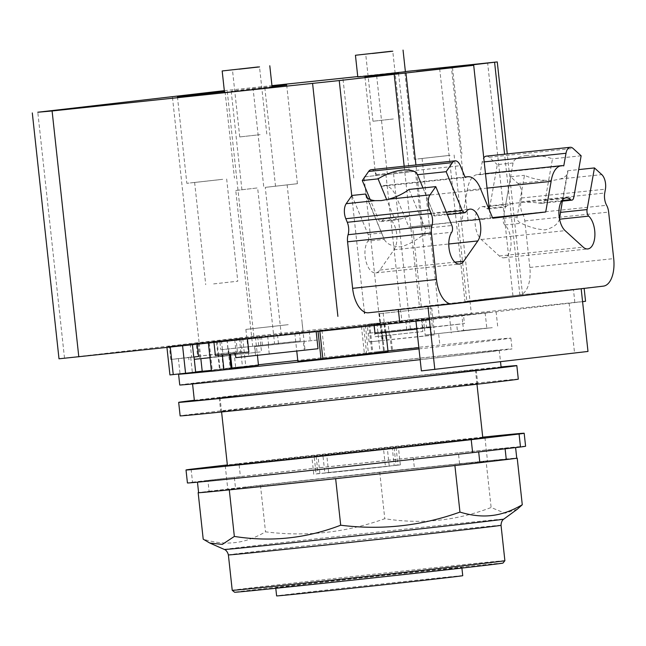 <?xml version="1.0" encoding="UTF-8"?>
<svg xmlns="http://www.w3.org/2000/svg" width="646" height="646" viewBox="0 0 646 646"><rect width="100%" height="100%" fill="white"/><g stroke="black" fill="none" stroke-linecap="round" stroke-linejoin="round"><path stroke-width="0.48" stroke-dasharray="3.23 2.42" d="M462.738 575.683A93.605 0.493 -6.2 0 0 394.02 582.668A93.605 0.493 -6.2 0 0 289.384 594.263A93.605 0.493 -6.2 0 0 276.617 595.903M449.083 569.199A93.605 0.493 -6.2 0 0 461.85 567.559A93.605 0.493 -6.2 0 0 393.139 574.544A93.605 0.493 -6.2 0 0 288.496 586.14A93.605 0.493 -6.2 0 0 275.729 587.779A93.605 0.493 -6.2 0 0 344.447 580.794A93.605 0.493 -6.2 0 0 449.083 569.199M502.951 563.094A134.957 0.719 -6.2 0 0 404.235 573.123A134.957 0.719 -6.2 0 0 253.03 589.879A134.957 0.719 -6.2 0 0 234.627 592.245M504.881 560.696A137.13 0.727 -6.2 0 0 404.226 570.927A137.13 0.727 -6.2 0 0 250.931 587.908A137.13 0.727 -6.2 0 0 232.229 590.315M517.301 509.226L504.962 513.231L491.13 507.498C456.714 520.724 421.265 524.463 384.782 518.714C346.054 532.579 306.301 536.955 265.514 531.836C255.033 537.924 244.899 541.51 235.128 542.583C225.381 543.811 214.738 542.672 203.207 539.176M227.933 490.007L198.605 492.591L260.459 485.291L486.075 460.953L491.13 507.498M486.075 460.953L515.863 458.329M514.499 458.531L457.626 465.225M449.705 466.121L340.846 478.097M331.01 479.162L233.933 489.402M260.459 485.291L265.514 531.836M379.727 472.169L384.782 518.714M459.564 463.699L458.394 452.878L413.262 457.643L414.441 468.463L459.564 463.699A160.006 0.848 -6.2 0 1 481.44 461.446A160.006 0.848 173.8 0 1 487.431 460.832A160.006 0.848 -6.2 0 1 516.752 458.143M209.086 491.259L235.524 488.15L234.345 477.329L207.907 480.438L209.086 491.259A160.006 0.848 -6.2 0 0 200.866 492.317A160.006 0.848 173.8 0 0 199.509 492.518A160.006 0.848 -6.2 0 0 198.613 492.704M414.441 468.463A160.006 0.848 -6.2 0 0 384.362 471.685A160.006 0.848 173.8 0 0 374.527 472.743A160.006 0.848 -6.2 0 0 265.659 484.726A160.006 0.848 173.8 0 0 257.746 485.614A160.006 0.848 -6.2 0 0 235.524 488.15M478.678 451.934L505.107 448.76A160.006 0.848 -6.2 0 0 515.581 447.323A160.006 0.848 -6.2 0 0 458.394 452.878M207.907 480.438A160.006 0.848 -6.2 0 0 197.442 481.884A160.006 0.848 -6.2 0 0 302.368 471.281A160.006 0.848 -6.2 0 0 478.67 451.877M413.262 457.643A160.006 0.848 -6.2 0 0 234.345 477.329M191.119 469.206L192.524 482.191A170.076 0.904 -6.2 0 0 187.429 482.966M192.524 482.191L240.393 476.554L238.98 463.57L227.352 464.942M525.586 446.233A170.076 0.904 -6.2 0 0 423.38 456.504A170.076 0.904 -6.2 0 0 240.393 476.554M482.723 437.156A170.076 0.904 -6.2 0 0 238.98 463.57M227.392 465.362A130.613 0.694 173.8 0 1 243.058 463.432A130.613 0.694 173.8 0 1 377.49 448.502A130.613 0.694 173.8 0 1 482.772 437.617M245.641 487.237A130.613 0.694 -6.2 0 0 227.828 489.531A130.613 0.694 -6.2 0 0 323.711 479.784A130.613 0.694 -6.2 0 0 469.723 463.602A130.613 0.694 -6.2 0 0 487.536 461.317A130.613 0.694 -6.2 0 0 391.654 471.063A130.613 0.694 -6.2 0 0 245.641 487.237M213.656 283.901L237.768 281.212L213.656 283.901M260.112 134.659L239.747 136.936L260.112 134.659M393.366 118.969L373 121.238L393.366 118.969M559.517 218.978L559.46 219.212C557.918 224.227 553.154 227.788 545.184 229.879C537.424 229.443 529.437 227.23 521.217 223.25C518.302 222.087 516.929 219.995 517.099 216.959L524.479 175.308A27.754 11.846 -170 0 0 546.807 180.428L553.969 180.266L560.074 179.023A27.754 11.846 -170 0 0 567.729 172.684A27.754 11.846 -170 0 0 567.705 170.746L562.327 201.148M526.821 155.468A27.754 11.846 -170 0 0 513.077 162.978L505.697 204.629C505.099 207.261 505.253 207.867 506.157 206.429C508.345 204.346 512.431 203.175 518.415 202.909C524.641 201.883 531.27 201.932 538.304 203.038L541.598 203.329L545.103 200.47L552.483 158.819A27.754 11.846 -170 0 0 526.821 155.468M513.077 162.978L497.299 164.641L489.918 206.292A4.902 2.479 -96 0 1 488.037 208.981L505.43 207.148L506.157 206.429L486.753 208.472A17.418 8.81 84 0 0 482.182 206.663A17.418 8.81 84 0 0 475.068 220.447A17.418 8.81 84 0 0 481.262 239.488L499.366 255.994A17.418 8.81 84 0 0 503.937 257.802A17.418 8.81 84 0 0 511.051 244.018A17.418 8.81 84 0 0 504.857 224.97A4.902 2.479 -96 0 1 503.234 218.429L510.615 176.77L517.963 183.464A10.885 5.507 -96 0 1 521.572 198.015L520.894 201.851A10.885 5.507 84 0 0 522.775 214.141A10.885 5.507 -96 0 1 524.802 220.932L529.857 267.46A26.123 13.219 -96 0 1 519.554 294.98L466.816 301.189L492.914 298.71L421.305 306.551L412.624 226.641L484.234 218.8L458.135 221.279L466.816 301.189M422.977 187.962L433.611 213.608C434.758 216.03 434.734 216.62 433.539 215.376C430.947 213.745 426.699 213.422 420.788 214.407C414.482 214.714 408.022 216.168 401.392 218.768L398.162 219.777L394.197 217.759L386.688 199.654M446.402 212.259L433.611 213.608L433.781 214.012L417.478 174.703M447.371 214.593L434.411 215.958L433.539 215.376L465.823 211.969M367.308 197.66L384.233 239.383C386.825 244.026 392.243 246.546 400.488 246.925C407.973 244.882 415.305 241.023 422.476 235.346C425.068 233.577 425.956 231.236 425.149 228.321L409.023 189.439M366.201 195.972L384.233 239.383L367.873 241.103A17.418 8.81 84 0 0 365.902 261.008A17.418 8.81 84 0 0 375.706 272.903A17.418 8.81 84 0 0 379.88 270.06L393.995 249.768A17.418 8.81 84 0 0 395.966 229.863A17.418 8.81 84 0 0 386.163 217.968A17.418 8.81 84 0 0 381.98 220.811A4.902 2.479 -96 0 1 380.809 221.61A4.902 2.479 -96 0 1 378.427 219.43L370.182 199.549M581.142 155.791L552.483 158.819M567.705 170.746L578.703 169.591M218.744 179.782L194.632 182.471L218.744 179.782M446.184 155.791L422.072 158.48L446.184 155.791M447.298 316.976L471.41 314.287L447.298 316.976M510.615 176.77L524.479 175.308M488.037 208.981A4.902 2.479 -96 0 1 486.753 208.472M486.349 156.13A10.885 5.507 -96 0 1 489.208 157.261L497.299 164.641M458.135 221.279L461.866 220.835L467.292 190.207A26.123 13.219 -96 0 1 477.547 174.533A26.123 13.219 -96 0 1 479.93 174.703L482.166 162.106A10.885 5.507 -96 0 1 483.757 157.874M479.93 174.703L563.772 165.861M467.292 190.207L487.044 188.123M461.866 220.835L492.478 217.605M371.216 169.696A10.885 5.507 -96 0 1 376.505 174.549L381.39 186.314A26.123 13.219 -96 0 1 383.837 185.572A26.123 13.219 -96 0 1 397.032 198.484L408.894 227.077L492.737 218.235M397.032 198.484L480.874 189.633M381.39 186.314L465.233 177.472M351.925 195.463L368.05 234.345A4.902 2.479 -96 0 1 367.873 241.103M328.652 472.501L324.833 472.904L322.927 455.39L326.747 454.994L328.652 472.501L394.197 465.588L392.292 448.074L396.111 447.67L398.017 465.185L400.334 464.862L324.833 472.904M398.017 465.185L394.197 465.588M319.899 473.534L318.002 456.019L314.174 456.423L316.08 473.938L337.357 471.879L389.263 466.218L387.358 448.704L383.538 449.107L385.444 466.622M316.08 473.938L389.263 466.218M288.229 324.672L245.876 329.403L288.229 324.672M470.433 314.255L425.633 319.261L470.433 314.255M222.684 179.313L186.839 183.319L222.684 179.313M450.125 155.323L414.28 159.328L450.125 155.323M408.894 227.077L412.624 226.641M421.305 306.551L368.575 312.761M326.747 454.994L392.292 448.074M396.111 447.67L322.927 455.39M383.538 449.107L318.002 456.019M314.174 456.423L387.358 448.704M235.806 357.65L318.018 348.727M269.253 353.871L268.316 345.214L290.207 342.848L303.345 341.516L304.29 350.172M463.537 330.469L492.276 327.675L425.189 334.991L486.818 328.16L457.441 331.188L463.537 330.469L462.811 323.767L456.706 324.486L457.441 331.188M431.286 334.273L430.559 327.562L426.578 327.918L456.706 324.486M224.42 91.619L225.05 91.579L224.428 91.675M224.533 92.604L272.144 87.428M357.787 76.906L405.397 71.738M439.676 68.734L464.975 301.601L498.995 298.153L419.464 306.963L404.17 166.216M464.975 301.601L512.932 295.747L584.137 288.302L446.862 304.5M384.491 311.081L419.464 306.963M244.971 463.675A128.441 0.678 -6.2 0 0 227.457 465.919A128.441 0.678 -6.2 0 0 321.74 456.342A128.441 0.678 -6.2 0 0 465.314 440.427A128.441 0.678 -6.2 0 0 482.837 438.174A128.441 0.678 -6.2 0 0 388.553 447.759A128.441 0.678 -6.2 0 0 244.971 463.675M286.687 85.022L297.41 183.706L265.264 187.364L281.244 334.531L303.127 331.955L299.397 332.351L300.333 341.007L274.566 343.72L257.641 187.905L235.758 190.481L252.683 346.296L274.566 343.72M297.41 183.706L265.264 187.364M235.758 190.481L257.641 187.905M272.071 86.742L231.195 91.143L253.079 88.567L263.802 187.251M231.195 91.143L241.919 189.827M264.812 87.598L275.527 186.282M303.345 341.516L317.081 340.071M317.105 340.062L254.589 346.66L255.525 355.316M254.589 346.66L268.316 345.214M430.559 327.562L424.462 328.281L425.189 334.991M409.265 171.909L387.382 174.485L415.426 171.255L409.265 171.909L398.542 73.216M393.543 173.831L410.476 329.654L432.352 327.078L406.77 329.775L464.417 323.573L462.811 323.767L461.866 315.103L463.481 314.917L464.417 323.573M415.426 171.255L432.352 327.078M364.045 176.947L385.92 174.372L364.045 176.947L380.026 324.106L383.95 323.694L374.107 324.857L423.518 319.625L424.462 328.281L416.832 329.105M375.043 333.514L410.476 329.654M364.958 77.027L375.649 175.454M343.05 79.345L353.774 178.03M376.658 75.8L387.382 174.485M253.079 88.567L272.047 86.564M224.315 90.658L271.95 85.635M357.747 76.583L405.381 71.561M421.378 370.901L587.989 351.44M228.514 348.872L229.241 355.583L223.145 356.301L222.418 349.591L300.333 341.007M252.683 346.296L220.803 349.785L222.418 349.591L221.473 340.935L219.866 341.128L220.803 349.785M299.397 332.351L259.821 336.421L261.493 351.787L255.396 352.506L254.661 345.796M223.145 356.301L209.982 357.706M194.276 359.329L261.493 351.787M255.396 352.506L203.87 358.102L229.241 355.583M457.925 372.362A128.441 0.678 -6.2 0 0 475.44 370.118A128.441 0.678 -6.2 0 0 381.156 379.695A128.441 0.678 -6.2 0 0 237.583 395.61A128.441 0.678 -6.2 0 0 220.06 397.855A128.441 0.678 -6.2 0 0 314.344 388.278A128.441 0.678 -6.2 0 0 457.925 372.362M287.139 184.788L303.127 331.955M278.45 343.583L277.514 334.927L281.244 334.531M219.866 341.128L277.514 334.927M267.662 336.082L268.607 344.738M197.2 344.342L197.103 343.51L221.473 340.935M259.821 336.421L236.016 338.932L237.429 351.917L197.619 356.317L196.214 343.333L190.231 344.035L191.636 357.02L188.672 357.424L198.516 356.495M261.436 336.227L262.373 344.891M309.24 331.188L310.177 339.844M215.384 355.55L230.444 353.806L228.474 354L227.069 341.015L208.4 343.131L295.828 333.425L234.773 340.2L236.178 353.184L235.338 353.322L248.863 352.013M406.77 329.775L405.833 321.119L380.026 324.106M463.481 314.917L405.833 321.119M415.677 319.956L416.622 328.62M423.518 319.625L490.605 312.309L461.866 315.103M421.911 319.81L422.847 328.467M374.107 324.857L374.195 325.665M383.95 323.694L384.887 332.351M385.92 174.372L401.909 321.53M585.551 301.286L253.854 336.211L59.004 358.796M582.579 301.666L415.976 321.224M415.967 321.127L429.412 319.705M569.134 303.087L574.544 352.861M416.912 328.144L368.123 333.296L430.64 326.698L416.912 328.144L417.849 336.8L434.645 334.903L431.73 308.069L379.129 313.706L431.73 308.069M430.64 326.698L431.576 335.355L417.849 336.8M387.511 322.62L449.422 315.708L421.41 318.543L422.815 331.527L382.779 335.92L381.374 322.935L367.178 324.639L387.511 322.62M381.875 331.842L382.82 340.499L369.084 341.944L431.576 335.355M369.084 341.944L367.178 324.639M212.905 341.791L257.714 336.784L212.905 341.791M236.88 395.683A129.257 0.686 173.8 0 1 381.366 379.67A129.257 0.686 173.8 0 1 476.255 370.029A129.257 0.686 173.8 0 1 458.62 372.29A129.257 0.686 173.8 0 1 314.134 388.303A129.257 0.686 173.8 0 1 219.252 397.944A129.257 0.686 173.8 0 1 236.88 395.683M389.344 335.056L387.931 322.071L368.785 324.244L373.671 323.743L375.076 336.728L422.815 331.527M421.41 318.543L387.931 322.071M217.072 340.87L218.388 353.871L242.169 351.351L240.764 338.367L242.718 338.133L196.214 343.333M197.619 356.317L218.485 353.855M193.768 357.052L170.77 359.475L191.636 357.02M170.77 359.475L169.365 346.49L166.87 346.789L197.103 343.51M190.231 344.035L169.365 346.49M228.474 354L236.178 353.184M234.773 340.2L227.069 341.015M192.363 344.068L192.443 344.843M242.169 351.351L237.429 351.917M236.016 338.932L240.764 338.367M319.875 331.398L319.794 330.599L294.81 333.11L365.361 325.229L363.553 325.447L366.605 353.58L388.012 351.456M319.794 330.599L379.129 324.066L363.553 325.447M373.671 323.743L381.374 322.935M382.779 335.92L375.076 336.728M383.183 313.189L386.098 340.022L382.82 340.499M386.098 340.022L434.645 334.903M251.569 337.527L199.154 343.147L251.569 337.527M460.089 385.815A129.257 0.686 -6.2 0 0 477.717 383.554A129.257 0.686 -6.2 0 0 382.836 393.196A129.257 0.686 -6.2 0 0 238.35 409.209A129.257 0.686 -6.2 0 0 220.722 411.47A129.257 0.686 -6.2 0 0 315.603 401.828A129.257 0.686 -6.2 0 0 460.089 385.815M418.988 348.888A167.128 0.888 173.8 0 0 510.881 338.108A167.128 0.888 173.8 0 0 428.718 346.264A167.128 0.888 173.8 0 0 388.908 350.495L375.205 351.973A167.128 0.888 173.8 0 1 388.908 350.495L375.205 351.973A167.128 0.888 173.8 0 0 297.774 360.403M258.44 364.772A167.128 0.888 173.8 0 0 238.285 367.033L227.885 368.22A167.128 0.888 173.8 0 1 238.285 367.033L227.885 368.22A167.128 0.888 173.8 0 0 202.198 371.184M181.397 373.735A167.128 0.888 173.8 0 1 184.562 373.315L169.93 374.922M226.601 369.617A167.128 0.888 173.8 0 1 217.153 370.586L211.452 371.264M365.361 325.229L368.422 353.37L366.605 353.58M297.863 361.251L368.422 353.37M317.985 330.809L318.066 331.592M211.444 371.167A167.128 0.888 173.8 0 0 217.153 370.586L232.092 368.963M195.649 371.959A167.128 0.888 173.8 0 0 184.562 373.315L195.673 372.169M387.955 350.931L418.85 347.637M232.011 368.196L211.355 370.4M202.214 371.28L258.481 365.168M518.302 379.145A170.076 0.904 -6.2 0 0 393.454 391.831A170.076 0.904 -6.2 0 0 203.337 412.899A170.076 0.904 -6.2 0 0 180.137 415.879M501.078 366.944A170.076 0.904 -6.2 0 0 355.776 382.206A170.076 0.904 -6.2 0 0 201.867 399.373A170.076 0.904 -6.2 0 0 194.341 400.27M179.749 384.992A167.128 0.888 173.8 0 1 263.245 375.148A167.128 0.888 173.8 0 1 429.889 357.052A167.128 0.888 173.8 0 1 512.052 348.897A167.128 0.888 173.8 0 1 420.158 359.677M194.381 400.649A154.273 0.816 173.8 0 1 271.449 391.557A154.273 0.816 173.8 0 1 425.286 374.85A154.273 0.816 173.8 0 1 501.118 367.324M268.373 376.077A154.273 0.816 173.8 0 1 192.532 383.603A154.273 0.816 173.8 0 1 269.6 374.519A154.273 0.816 173.8 0 1 423.429 357.811A154.273 0.816 173.8 0 1 499.269 350.285A154.273 0.816 173.8 0 1 422.201 359.37A154.273 0.816 173.8 0 1 268.373 376.077M361.364 325.705L321.983 330.34L380.631 323.791L361.364 325.705L364.425 353.838L325.035 358.473L364.425 353.838M321.983 330.34L325.035 358.473M501.038 525.303A137.13 0.727 -6.2 0 0 433.627 531.989A137.13 0.727 -6.2 0 0 247.087 552.516A137.13 0.727 -6.2 0 0 228.385 554.922M224.404 549.48A140.505 0.743 173.8 0 1 243.558 547.017A140.505 0.743 173.8 0 1 434.693 525.981A140.505 0.743 173.8 0 1 503.759 519.134M425.149 228.321L451.893 225.502M422.476 235.346L451.715 232.261M545.103 200.47L573.761 197.45M538.304 203.038L561.923 200.543M560.074 179.023L601.806 174.622M529.857 267.46L613.7 258.618M524.802 220.932L608.645 212.082M522.775 214.141L606.618 205.291M520.894 201.851L604.737 193.009M521.572 198.015L605.415 189.165M517.963 183.464L546.807 180.428M503.234 218.429L517.099 216.959M504.857 224.97L521.217 223.25M499.366 255.994L583.209 247.143M481.262 239.488L565.105 230.646M489.918 206.292L505.697 204.629M489.208 157.261L573.05 148.418M482.166 162.106L484.193 161.888M376.505 174.549L460.348 165.707M378.427 219.43L394.197 217.759M381.98 220.811L401.392 218.768M393.995 249.768L448.768 243.994M379.88 270.06L454.873 262.155M368.05 234.345L381.915 232.883M519.554 294.98L603.396 286.13M468.035 220.229L451.441 67.491M422.516 225.591L415.935 164.972M519.893 295.133L504.583 154.208M364.384 311.97L351.747 195.714M512.932 295.747L487.641 62.88M574.843 302.352L573.438 289.36M253.854 336.211L227.15 90.359M199.065 342.235L172.361 96.383M64.503 358.086L37.791 112.234M389.909 335.04L391.557 350.189M376.925 323.275L379.985 351.408M227.077 339.764L230.137 367.897M221.707 353.548L223.355 368.696M178.385 358.651L180.032 373.8M170.189 346.458L170.269 347.177M209.32 343.018L212.373 371.151M216.539 342.162L219.592 370.295M182.511 345.158L182.592 345.876M190.707 357.351L192.355 372.5M234.03 352.248L235.677 367.396M239.408 338.464L242.46 366.597M369.706 324.122L372.758 352.256M382.69 335.888L384.338 351.036M461.906 568.068L461.85 567.559M275.785 588.288L275.729 587.779M225.244 465.726L227.828 489.531M484.952 437.512L487.536 461.317M559.597 218.606L567.729 172.684M541.598 203.329L561.471 201.237M226.665 178.999L237.768 281.212M194.632 182.471L205.735 284.692M454.106 155L471.41 314.287M422.072 158.48L439.377 317.767M239.747 136.936L232.455 69.849M266.798 133.997L259.514 66.909M373 121.238L365.717 54.151M400.052 118.299L392.768 51.212M503.937 257.802L587.779 248.952M482.182 206.663L566.025 197.821M477.547 174.533L485.477 173.701M383.837 185.572L465.039 177.004M380.809 221.61L398.162 219.777M386.163 217.968L470.005 209.126M375.706 272.903L459.548 264.061M394.1 447.815L396.006 465.33M400.334 464.862L398.429 447.347M316.193 456.278L318.09 473.793M313.762 474.261L311.865 456.754M302.142 323.291L305.057 350.124M245.876 329.403L248.791 356.237M485.146 312.793L486.818 328.16M425.633 319.261L426.578 327.918M490.29 218.025L489.458 210.321M177.44 96.755L186.839 183.319M225.05 91.579L234.458 178.151M404.88 72.764L414.28 159.328M452.491 67.588L461.898 154.152M522.566 294.786L507.263 153.926M476.974 384.225L475.44 370.118M221.594 411.97L220.06 397.855M188.672 357.424L188.931 359.806M496.08 311.606L497.751 326.973M449.422 315.708L451.304 333.021M257.714 336.784L258.65 345.44M198.193 343.252L199.864 358.619M379.129 313.706L382.044 340.547M476.255 370.029L477.717 383.554M219.252 397.944L220.722 411.47M390.83 334.919L392.477 350.067M218.388 353.871L220.036 369.019M166.87 346.789L166.951 347.532M294.81 333.11L296.772 351.222M385.937 332.367L384.959 323.323M242.718 338.133L245.779 366.266M368.785 324.244L371.838 352.377M379.517 313.665L383.611 351.319M438.699 334.386L439.878 345.206M199.154 343.147L200.841 358.667M255.428 337.034L257.431 355.494M510.881 338.108L512.052 348.897M499.269 350.285L500.513 361.744M380.631 323.791L383.684 351.925"/><path stroke-width="0.97" d="M275.785 588.288L276.617 595.903A93.605 0.493 -6.2 0 0 345.327 588.926A93.605 0.493 -6.2 0 0 449.971 577.322A93.605 0.493 -6.2 0 0 462.738 575.683L461.906 568.068M504.881 560.696A137.13 0.727 -6.2 0 1 486.18 563.094A137.13 0.727 -6.2 0 1 333.239 580.043A137.13 0.727 -6.2 0 1 232.229 590.315L234.627 592.245A134.957 0.719 -6.2 0 0 334.039 582.135A134.957 0.719 -6.2 0 0 484.548 565.452A134.957 0.719 -6.2 0 0 502.951 563.094L504.881 560.696L501.038 525.303A137.13 0.727 -6.2 0 1 482.336 527.701A137.13 0.727 -6.2 0 1 295.795 548.228A137.13 0.727 -6.2 0 1 228.385 554.922C226.98 549.528 223.443 549.197 224.404 549.48L209.829 543.052L222.361 544.384L234.345 536.43C270.827 542.18 306.285 538.441 340.7 525.214C381.487 530.334 421.24 525.957 459.96 512.092C471.491 515.589 482.134 516.719 491.889 515.5C501.659 514.426 511.785 510.841 522.275 504.752L517.301 509.226L503.759 519.134A140.505 0.743 173.8 0 1 484.605 521.588A140.505 0.743 173.8 0 1 293.47 542.616A140.505 0.743 173.8 0 1 224.404 549.48M198.152 492.632L198.605 492.583L198.152 492.632L203.207 539.176L209.829 543.052M515.605 447.581L516.752 458.143A160.006 0.848 -6.2 0 1 515.863 458.329L517.22 458.208L522.275 504.752M517.22 458.208L514.499 458.531A160.006 0.848 173.8 0 0 515.863 458.329M505.115 448.817L506.286 459.581L479.849 462.697A160.006 0.848 -6.2 0 1 457.626 465.225L454.905 465.548L459.96 512.092M454.905 465.548L449.705 466.121A160.006 0.848 173.8 0 0 457.626 465.225M449.705 466.121A160.006 0.848 -6.2 0 1 340.846 478.097L335.645 478.67L340.7 525.214M335.645 478.67L331.01 479.162A160.006 0.848 173.8 0 0 340.846 478.097M331.01 479.162A160.006 0.848 -6.2 0 1 233.933 489.402L229.29 489.894L234.345 536.43M229.29 489.894L227.933 490.007A160.006 0.848 173.8 0 0 233.933 489.402M506.286 459.581A160.006 0.848 -6.2 0 0 514.499 458.531M197.474 482.182L198.613 492.704A160.006 0.848 -6.2 0 0 227.933 490.007M479.849 462.697L478.678 451.934M520.49 447.008L472.63 452.644L471.217 439.66L519.077 434.023L520.49 447.008A170.076 0.904 -6.2 0 0 525.586 446.233L524.181 433.248A170.076 0.904 -6.2 0 0 482.723 437.156M227.352 464.942L191.119 469.206A170.076 0.904 -6.2 0 0 186.016 469.981L187.429 482.966A170.076 0.904 -6.2 0 0 289.642 472.694A170.076 0.904 -6.2 0 0 472.63 452.644M186.016 469.981A170.076 0.904 -6.2 0 0 288.229 459.71A170.076 0.904 -6.2 0 0 471.217 439.66M519.077 434.023A170.076 0.904 -6.2 0 0 524.181 433.248M482.772 437.617A130.613 0.694 173.8 0 1 484.952 437.512A130.613 0.694 173.8 0 1 467.139 439.797A130.613 0.694 173.8 0 1 321.127 455.979A130.613 0.694 173.8 0 1 225.244 465.726A130.613 0.694 173.8 0 1 227.392 465.362M562.327 201.148L559.46 219.212M386.688 199.654L378.072 178.877A27.754 12.096 157.5 0 1 402.418 170.116A27.754 12.096 157.5 0 1 417.478 174.703A27.754 12.096 157.5 0 1 417.486 174.719L422.977 187.962M578.703 169.591L594.457 167.928L601.806 174.622A10.885 5.507 -96 0 1 605.415 189.165L604.737 193.009A10.885 5.507 84 0 0 606.618 205.291A10.885 5.507 -96 0 1 608.645 212.082L613.7 258.618A26.123 13.219 -96 0 1 603.396 286.13L452.418 303.919A26.123 13.219 -96 0 1 452.337 303.927A26.123 13.219 -96 0 1 436.462 279.492L431.407 232.964A10.885 5.507 -96 0 1 431.932 225.866A10.885 5.507 84 0 0 431.132 213.455L429.647 209.869A10.885 5.507 -96 0 1 430.042 194.85L435.767 186.613L409.023 189.439A27.754 12.096 157.5 0 1 388.311 199.259L381.277 200.607L375.043 200.656A27.754 12.096 157.5 0 1 366.201 195.972A27.754 12.096 157.5 0 1 365.789 194.002L367.308 197.66M417.486 174.719L446.144 171.699L462.27 210.58A4.902 2.479 84 0 0 464.652 212.768A4.902 2.479 84 0 0 465.823 211.969A17.418 8.81 -96 0 1 470.005 209.126A17.418 8.81 -96 0 1 479.808 221.021A17.418 8.81 -96 0 1 477.838 240.926L463.723 261.218A17.418 8.81 -96 0 1 459.548 264.061A17.418 8.81 -96 0 1 449.745 252.166A17.418 8.81 -96 0 1 451.715 232.261A4.902 2.479 84 0 0 451.893 225.502L435.767 186.613M594.457 167.928L587.077 209.579A4.902 2.479 84 0 0 588.7 216.127A17.418 8.81 -96 0 1 594.893 235.176A17.418 8.81 -96 0 1 587.779 248.952A17.418 8.81 -96 0 1 583.209 247.143L565.105 230.646A17.418 8.81 -96 0 1 558.911 211.597A17.418 8.81 -96 0 1 566.025 197.821A17.418 8.81 -96 0 1 570.596 199.63A4.902 2.479 84 0 0 571.88 200.139A4.902 2.479 84 0 0 573.761 197.45L581.142 155.791L573.05 148.418A10.885 5.507 -96 0 0 570.192 147.288A10.885 5.507 -96 0 0 566.009 153.264L563.772 165.861A26.123 13.219 -96 0 0 561.39 165.691A26.123 13.219 -96 0 0 551.135 181.364L487.044 188.123M239.149 69.179L259.514 66.909L239.149 69.179M372.403 53.489L392.768 51.212L372.403 53.489M483.757 157.874A10.885 5.507 -96 0 1 486.349 156.13L570.192 147.288M492.478 217.605L545.708 211.993L551.135 181.364M446.144 171.699L452.45 162.622A10.885 5.507 -96 0 1 455.059 160.846A10.885 5.507 -96 0 1 460.348 165.707L465.233 177.472A26.123 13.219 -96 0 1 467.68 176.729A26.123 13.219 -96 0 1 480.874 189.633L492.737 218.235L545.708 211.993M370.182 199.549L362.301 180.541L368.608 171.473A10.885 5.507 -96 0 1 371.216 169.696L455.059 160.846M362.301 180.541L378.072 178.877M365.789 194.002L351.925 195.463L346.199 203.7L375.043 200.656M452.257 303.935L368.575 312.761A26.123 13.219 -96 0 1 368.495 312.769A26.123 13.219 -96 0 1 352.619 288.334L347.564 241.806A10.885 5.507 -96 0 1 348.089 234.716A10.885 5.507 84 0 0 347.29 222.297L345.804 218.719A10.885 5.507 -96 0 1 346.199 203.7M258.02 66.958L222.176 70.963L258.02 66.958M391.274 51.26L355.437 55.265L391.274 51.26M405.381 71.561L497.267 61.919L439.676 68.734L473.696 65.286L339.239 80.564L52.1 110.975L37.791 112.234L224.315 90.658M224.428 91.675L177.44 96.755L224.42 91.619M416.646 71.593L452.491 67.588L416.646 71.593M269.794 65.787L272.144 87.428L260.176 88.841L224.533 92.604L222.176 70.963M403.047 50.097L405.397 71.738L369.56 75.743L357.787 76.906L355.437 55.265M404.17 166.216L394.165 74.096M446.862 304.5L384.491 311.081M272.047 86.564L286.687 85.022L272.071 86.742M235.346 353.443L235.806 357.65L318.018 348.727L316.209 331.786M416.832 329.105L375.043 333.514L374.195 325.665M364.933 76.761L398.542 73.216L364.958 77.027M271.95 85.635L357.747 76.583M584.145 288.399L585.551 301.286L582.579 301.666L587.989 351.44L421.378 370.901L415.976 321.224M32.3 112.945L59.004 358.796L429.412 319.705L434.823 369.488M209.982 357.706L194.276 359.329M192.443 344.843L193.768 357.052L198.516 356.495L197.2 344.342M213.979 342.566L215.384 355.55L248.863 352.013L247.45 339.037M166.951 347.532L169.93 374.922L195.673 372.169L194.026 357.028M208.4 343.155L211.452 371.264L232.092 368.963L230.46 353.96M318.066 331.592L321.038 358.95L297.863 361.251L296.772 351.222M385.937 332.367L388.012 351.456L321.038 358.95M322.847 358.732L319.875 331.398M418.85 347.637L387.955 350.931M257.431 355.494L258.481 365.168L232.011 368.196M211.355 370.4L202.214 371.28L200.841 358.667M194.341 400.27A170.076 0.904 -6.2 0 0 178.676 402.353L180.137 415.879A170.076 0.904 -6.2 0 0 304.985 403.193A170.076 0.904 -6.2 0 0 495.102 382.125A170.076 0.904 -6.2 0 0 518.302 379.145L516.832 365.62A170.076 0.904 -6.2 0 0 501.078 366.944M258.44 364.772A167.128 0.888 173.8 0 1 297.774 360.403M195.649 371.959A167.128 0.888 173.8 0 1 202.198 371.184M211.444 371.167A167.128 0.888 173.8 0 1 178.579 374.204A167.128 0.888 173.8 0 1 181.397 373.735M418.988 348.888A167.128 0.888 173.8 0 1 260.734 366.048A167.128 0.888 173.8 0 1 226.601 369.617M178.676 402.353A170.076 0.904 -6.2 0 0 303.515 389.667A170.076 0.904 -6.2 0 0 493.633 368.6A170.076 0.904 -6.2 0 0 516.832 365.62M420.158 359.677A167.128 0.888 173.8 0 1 261.905 376.836A167.128 0.888 173.8 0 1 179.749 384.992L178.579 374.204M500.513 361.744L501.118 367.324A154.273 0.816 173.8 0 1 424.051 376.408A154.273 0.816 173.8 0 1 270.222 393.115A154.273 0.816 173.8 0 1 194.381 400.649L192.565 383.942M446.402 212.259L462.27 210.58M561.923 200.543L570.596 199.63M559.565 219.204L588.7 216.127M560.332 212.405L587.077 209.579M388.311 199.259L430.042 194.85M484.193 161.888L566.009 153.264M368.608 171.473L452.45 162.622M448.768 243.994L477.838 240.926M454.873 262.155L463.723 261.218M345.804 218.719L429.647 209.869M347.29 222.297L431.132 213.455M348.089 234.716L431.932 225.866M347.564 241.806L431.407 232.964M352.619 288.334L436.462 279.492M415.935 164.972L405.93 72.853M504.583 154.208L494.594 62.266M364.538 313.431L364.384 311.97M351.747 195.714L339.239 80.564M337.89 316.362L312.591 83.496M429.412 319.705L427.999 306.721M582.579 301.666L581.174 288.746M78.804 356.826L52.1 110.975M399.801 322.968L398.388 309.983M170.269 347.177L173.249 374.599M222.313 354.815L223.952 369.924M229.54 354.056L231.171 369.076M182.592 345.876L185.572 373.299M232.229 590.315L228.385 554.922M503.759 519.134C504.599 518.665 501.239 519.764 501.038 525.303M447.371 214.593L464.652 212.768M561.471 201.237L571.88 200.139M485.477 173.701L561.39 165.691M465.039 177.004L467.68 176.729M368.495 312.769L452.337 303.927M489.458 210.321L473.696 65.286M507.263 153.926L497.267 61.919M482.804 437.867L476.974 384.225M227.424 465.613L221.594 411.97"/></g></svg>
